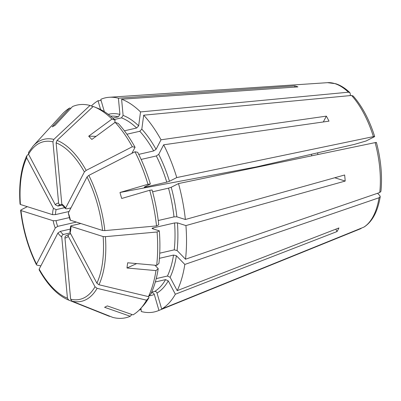 <?xml version="1.0" encoding="UTF-8"?>
<svg xmlns="http://www.w3.org/2000/svg" width="401" height="401" viewBox="0 0 401 401"><rect width="100%" height="100%" fill="white"/><g stroke="black" fill="none" stroke-linecap="round" stroke-linejoin="round"><path stroke-width="0.6" d="M377.562 193.277L379.812 195.598L380.208 196.655L379.065 197.743A75.062 35.814 77.1 0 1 363.792 227.161L364.148 226.976M70.696 233.803L68.391 234.595L68.25 236.269L95.027 286.78A80.887 38.596 77.1 0 1 70.626 299.196L64.942 237.953C64.952 236.7 65.483 235.873 66.546 235.482L67.468 235.267M70.626 299.196L71.949 301.131A83.152 39.674 -102.9 0 0 97.107 288.329L95.027 286.78M70.215 232.896L63.353 234.47C62.295 234.866 61.759 235.688 61.754 236.941L67.438 298.189A80.887 38.596 77.1 0 1 39.183 269.106L57.924 233.001L60.345 231.377L70.456 229.051M39.183 269.106L39.123 269.823C47.919 285.412 57.699 295.472 68.456 300.003A83.152 39.674 -102.9 0 0 68.756 300.123L67.438 298.189M76.16 222.129L57.694 226.37L55.273 227.999L36.531 264.099A80.887 38.596 77.1 0 1 20.977 210.555L53.168 220.74L56.04 220.67L69.528 217.573M97.107 288.329A395220.582 302892.864 27.4 0 0 146.555 300.189A109.087 52.05 77.1 0 1 140.475 308.73A109.087 52.05 77.1 0 1 132.992 314.875A485532.735 423692.896 -117 0 1 107.313 305.913A76.546 1.454 -28.9 0 1 104.586 307.306A485532.615 423692.791 -117 0 0 130.26 316.269A109.087 52.05 77.1 0 1 112.756 317.392A400855.76 339135.991 107.6 0 1 71.949 301.131M363.792 227.161L161.668 309.026L157.027 293.036C156.555 291.868 155.763 291.342 154.656 291.447L151.703 292.123M155.332 281.968L165.588 279.612L168.265 280.87L175.342 294.224L337.051 231.542L335.792 229.171M146.555 300.189L148.987 297.582L148.45 296.575M141.097 309.361L139.117 310.138M68.756 300.123A400855.76 339135.991 107.6 0 0 109.563 316.384L109.759 316.199M40.857 265.883A395220.537 169975.529 152.1 0 1 36.977 265.136L36.461 264.8L36.531 264.099M20.947 209.934L20.977 210.555L20.947 209.934A400902.813 95338.016 174.7 0 1 27.298 206.665M349.898 92.646C345.286 88.26 340.569 85.288 335.742 83.729L327.527 82.671L109.237 97.278A109.809 52.396 77.1 0 0 100.771 99.348L104.34 111.643M28.692 152.2L28.531 154.265L55.308 204.776A17.779 8.481 77.1 0 1 58.616 203.091L52.932 141.844L53.849 139.398A400902.858 339175.835 -72.4 0 1 89.999 105.458A109.087 52.05 77.1 0 0 72.491 106.581A485532.615 423692.791 63 0 0 54.912 125.483A76.546 16.872 176.8 0 0 52.18 126.871A485532.735 423692.896 63 0 1 69.759 107.974L70.847 108.35M20.05 204.209C18.717 184.776 20.887 168.766 26.561 156.179L26.832 155.778A395220.557 302892.849 -152.6 0 1 28.436 154.059M26.832 155.778L26.672 157.839L53.448 208.355L56.14 209.638L64.827 207.643M115.127 122.33A109.087 52.05 77.1 0 1 132.32 146.756L135.042 147.277A106.796 50.957 77.1 0 0 118.27 123.458L115.127 122.33A485532.615 335320.711 135.8 0 0 91.869 139.438A76.546 31.108 -159.3 0 1 88.711 136.18L96.07 136.35M126.911 134.23L139.794 131.267A90.987 43.413 77.1 0 1 153.648 150.946L156.059 149.342L161.017 139.799L326.344 116.14L323.326 121.954M353.126 96.004L351.577 95.463L143.688 115.187L141.819 129.117L139.794 131.267M109.237 97.278A109.809 52.396 77.1 0 1 118.41 98.215L294.745 85.884A81.298 38.792 -102.9 0 1 296.334 86.33A81.298 38.792 -102.9 0 1 297.933 86.897L121.603 99.227A109.809 52.396 77.1 0 1 140.525 111.934L138.656 125.859L136.631 128.014L124.415 130.821M61.804 204.104A17.779 8.481 77.1 0 1 65.634 208.044L84.375 171.939L86.165 170.39A83.152 39.674 -102.9 0 0 57.037 140.405L56.12 142.856L61.804 204.104L62.606 205.512M57.037 140.405A400902.858 339175.835 -72.4 0 1 93.187 106.465A109.087 52.05 77.1 0 1 94.085 106.811A109.087 52.05 77.1 0 1 111.964 119.077A485532.615 335320.711 135.8 0 0 88.711 136.18M114.37 119.493L121.498 117.854L123.102 115.418L121.603 99.227M147.969 184.275A485532.494 50522.296 163.8 0 0 119.989 192.475L256.324 166.926L354.549 144.355A57859.247 6020.569 163.8 0 1 366.138 140.962L374.354 136.776C374.96 136.435 374.639 136.38 373.396 136.621L176.761 177.573L169.473 181.282L166.771 182.154L145.272 187.097C144.265 187.307 143.974 187.292 144.395 187.041L150.37 184.004L147.969 184.275A109.087 52.05 77.1 0 0 134.977 151.758L137.698 152.285A106.796 50.957 77.1 0 1 150.37 184.004M374.659 136.525L374.354 136.776M158.25 220.505L173.999 216.886L176.856 216.811L185.367 219.507L344.639 174.991A81.298 38.792 -102.9 0 1 345.201 181.062L334.755 177.753M156.52 225.933L158.751 224.781A106.796 50.957 77.1 0 0 152.109 189.994L149.708 190.269A109.087 52.05 77.1 0 1 156.52 225.933A400902.858 95338.026 -5.3 0 1 104.851 230.6L102.581 230.49L70.115 220.089M98.962 284.755A83.152 39.674 -102.9 0 0 105.413 236.665L103.142 236.56L70.957 226.37A17.779 8.481 77.1 0 1 70.105 232.69L96.887 283.201L98.962 284.755A395220.537 302892.834 27.4 0 0 148.415 296.615L150.841 294.003A106.796 50.957 77.1 0 0 158.22 268.63L155.974 270.6A485532.855 263871.509 -172.4 0 1 126.997 268.003L136.676 263.587M185.367 219.507A109.809 52.396 77.1 0 0 178.5 183.568L375.135 142.616C376.379 142.375 376.699 142.425 376.098 142.771M375.135 142.616A75.062 35.814 77.1 0 1 379.767 192.52L380.915 191.382M70.095 220.089L68.285 213.046L87.027 176.941A80.887 38.596 77.1 0 1 102.581 230.49M143.688 115.187A109.809 52.396 77.1 0 1 161.017 139.799M141.132 159.438L156.305 155.954L158.716 154.35L163.668 144.801L329 121.147A81.298 38.792 -102.9 0 0 326.344 116.14M163.668 144.801A109.809 52.396 77.1 0 1 176.761 177.573M20.381 203.863L20.416 204.485A80.887 38.596 77.1 0 1 26.672 157.839M69.102 211.472L55.478 214.605L52.601 214.67L20.416 204.485M311.527 154.24A47.062 22.456 -102.9 0 0 311.757 155.814M317.632 152.836A53.097 25.338 -102.9 0 0 317.898 154.535M112.861 118.094L118.31 116.841L119.914 114.405L118.41 98.215M138.741 154.375L153.648 150.946M152.601 191.803L168.51 188.149A90.987 43.413 77.1 0 1 173.999 216.886M159.723 253.186L174.234 249.853L177.082 250.525L185.518 259.211A109.809 52.396 77.1 0 0 185.929 225.573L177.417 222.881A93.077 44.411 77.1 0 1 177.082 250.525M105.413 236.665A400902.858 95338.026 -5.3 0 0 157.082 231.999L159.317 230.851L152.34 228.645C151.829 228.415 152.069 228.164 153.067 227.893L174.565 222.956L177.417 222.881M156.23 278.61L167.443 276.033L170.119 277.291L177.197 290.645L338.91 227.963A81.298 38.792 -102.9 0 1 337.051 231.542M159.408 258.319L173.538 255.071A90.987 43.413 77.1 0 1 167.443 276.033M361.03 228.565A75.062 35.814 77.1 0 0 361.045 228.56A75.062 35.814 77.1 0 0 361.06 228.55L158.936 310.414L154.295 294.424C153.824 293.256 153.032 292.73 151.924 292.835A90.987 43.413 77.1 0 1 151.267 293.101M151.322 292.976L151.924 292.835M104.851 230.6A83.152 39.674 -102.9 0 0 88.816 175.392L87.027 176.941M70.105 232.69L69.969 231.512M80.656 223.552L71.664 225.618C70.666 225.888 70.431 226.139 70.957 226.37L70.676 226.134M91.373 106.004A109.809 52.396 77.1 0 1 98.039 100.741L100.601 109.558M58.616 203.091C58.847 204.289 59.508 204.841 60.596 204.741L61.864 204.45M55.308 204.776L58 206.064L62.18 205.101M350.203 95.593L350.379 94.26L349.883 92.666L348.414 92.205L140.525 111.934M65.634 208.044L65.619 208.655L66.792 208.846L70.962 207.888M178.5 183.568L171.217 187.272L168.51 188.149M379.065 197.743L184.821 264.429A109.809 52.396 77.1 0 1 177.197 290.645M184.821 264.429L176.385 255.748L173.538 255.071M158.936 310.414A109.809 52.396 77.1 0 1 158.27 310.695A109.809 52.396 77.1 0 1 141.297 311.547L140.987 308.168M175.342 294.224A109.809 52.396 77.1 0 1 161.668 309.026M256.364 167.347L256.324 166.926M101.112 100.526L98.039 100.741M114.791 122.581L115.107 120.205L111.964 119.077M88.816 175.392A395220.582 169975.549 -27.9 0 1 134.977 151.758M149.708 190.269A485532.615 50522.306 163.8 0 0 121.729 198.47A76.546 55.498 -112.5 0 1 119.989 192.475M154.906 265.221L158.22 268.63M148.987 297.582A106.796 50.957 77.1 0 1 143.052 305.908L140.475 308.73M131.904 314.499L130.26 316.269M109.563 316.384A109.087 52.05 77.1 0 1 108.666 316.038L68.456 300.003M89.999 105.458L92.992 106.651M94.085 106.811L97.633 108.23A106.796 50.957 77.1 0 1 115.107 120.205M135.042 147.277L131.899 153.332M152.34 228.645L152.069 228.42M159.317 230.851A106.796 50.957 77.1 0 1 158.921 263.412L156.676 265.382A485532.615 263871.378 -172.4 0 1 127.698 262.78A76.546 42.015 -57.2 0 0 126.997 268.003M294.745 85.884L294.86 87.107M58 206.064A15.689 7.484 77.1 0 1 60.06 204.821L60.596 204.741M86.165 170.39A395220.582 169975.549 -27.9 0 1 132.32 146.756M379.767 192.52L185.518 259.211M53.849 139.398A83.152 39.674 -102.9 0 0 33.098 146.094L62.275 114.12A109.087 52.05 77.1 0 1 69.759 107.974M157.082 231.999A109.087 52.05 77.1 0 1 156.676 265.382M155.974 270.6A109.087 52.05 77.1 0 1 148.415 296.615M345.201 181.062L185.929 225.573M68.25 236.269A17.779 8.481 77.1 0 1 64.942 237.953M68.376 234.585L67.082 235.397A15.689 7.484 77.1 0 1 66.546 235.482M61.754 236.941A17.779 8.481 77.1 0 1 57.924 233.001M55.273 227.999A17.779 8.481 77.1 0 1 53.168 220.74M103.142 236.56A80.887 38.596 77.1 0 1 96.887 283.201M68.285 213.046A17.779 8.481 77.1 0 1 70.391 220.304M351.577 95.463A75.062 35.814 77.1 0 1 373.396 136.621M56.12 142.856A80.887 38.596 77.1 0 1 84.375 171.939M327.527 82.671A75.062 35.814 77.1 0 1 334.89 83.634A75.062 35.814 77.1 0 1 348.414 92.205M28.531 154.265A80.887 38.596 77.1 0 1 52.932 141.844M52.601 214.67A17.779 8.481 77.1 0 1 53.448 208.355M110.611 116.165A90.987 43.413 77.1 0 1 118.31 116.841M121.498 117.854A90.987 43.413 77.1 0 1 136.631 128.014M156.305 155.954A90.987 43.413 77.1 0 1 166.771 182.154M145.142 186.665A90.987 43.413 77.1 0 1 145.272 187.097M174.565 222.956A90.987 43.413 77.1 0 1 174.234 249.853M153.067 227.893A90.987 43.413 77.1 0 1 153.137 228.896M165.588 279.612A90.987 43.413 77.1 0 1 154.656 291.447M154.295 294.424A93.077 44.411 77.1 0 1 149.077 295.903M63.353 234.47A15.689 7.484 77.1 0 1 60.345 231.377M57.694 226.37A15.689 7.484 77.1 0 1 56.04 220.67M55.478 214.605A15.689 7.484 77.1 0 1 56.14 209.638M108.3 114.345A93.077 44.411 77.1 0 1 119.914 114.405M123.102 115.418A93.077 44.411 77.1 0 1 138.656 125.859M141.819 129.117A93.077 44.411 77.1 0 1 156.059 149.342M158.716 154.35A93.077 44.411 77.1 0 1 169.473 181.282M171.217 187.272A93.077 44.411 77.1 0 1 176.856 216.811M176.385 255.748A93.077 44.411 77.1 0 1 170.119 277.291M168.265 280.87A93.077 44.411 77.1 0 1 157.027 293.036M364.153 226.981C372.409 221.558 377.767 211.447 380.233 196.66M376.424 142.515C380.95 159.708 382.454 175.999 380.94 191.387M353.146 95.984C362.153 106.185 369.336 119.693 374.679 136.52M33.098 146.094L28.481 152.48M36.456 264.8C28.205 248.119 22.922 229.948 20.611 210.284M69.949 231.507L70.656 226.134M361.045 228.56L158.27 310.695M62.591 205.533L65.599 208.67"/></g></svg>
